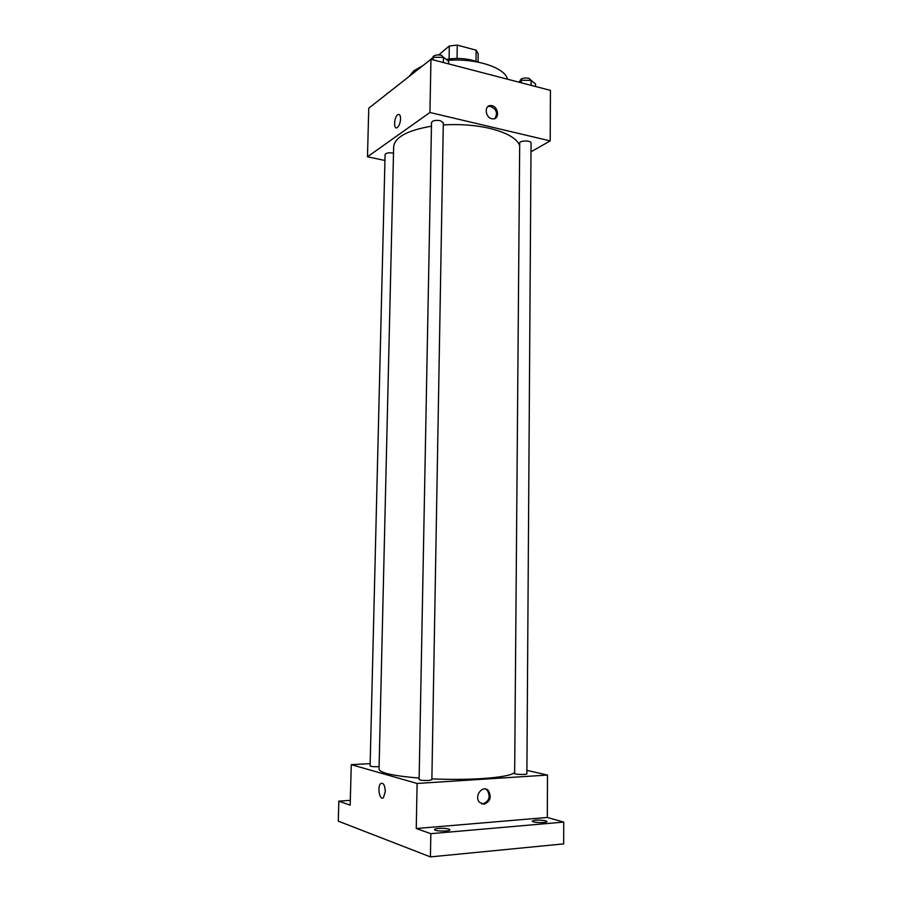 <?xml version="1.0" encoding="UTF-8"?>
<svg xmlns="http://www.w3.org/2000/svg" width="902" height="902" viewBox="0 0 902 902"><rect width="100%" height="100%" fill="white"/><g stroke="black" fill="none" stroke-linecap="round" stroke-linejoin="round"><path stroke-width="1.35" d="M438.744 54.898L449.309 45.979L457.269 45.1L476.155 50.196L478.184 53.725L478.083 62.035M449.083 58.968L449.309 45.979M476.008 61.268L476.155 50.196M457.055 58.461L457.269 45.1M446.174 59.408C458.081 57.57 468.837 58.506 478.477 62.193M409.057 76.512L413.883 70.751L422.632 65.835M447.527 60.423C475.546 57.942 505.097 67.582 507.522 79.218M384.94 160.466L367.475 156.79L368.76 108.195L430.953 59.295L550.423 90.369L550.209 140.904L530.996 151.784M367.475 156.79L429.938 112.502L430.953 59.295M400.567 118.917C400.251 123.191 399.112 126.1 397.151 127.656C393.261 130.125 394.106 116.437 397.951 114.599C399.631 113.968 400.499 115.411 400.567 118.917M519.687 145.436C516.654 138.299 506.665 132.617 489.718 128.366C475.253 125.074 459.783 123.924 443.288 124.938M431.449 126.201C407.366 130.362 394.76 137.217 393.655 146.767L379.043 769.169C379.889 772.924 393.261 775.889 419.137 778.088M429.938 112.502L550.209 140.904M393.498 153.182L393.058 153.081C388.627 152.472 385.966 152.968 385.086 154.569L370.102 765.922C370.993 766.565 373.823 766.824 378.615 766.689L379.099 766.655M440.277 120.665C435.44 119.977 432.532 120.575 431.528 122.48L419.114 779.553C420.14 780.331 423.275 780.636 428.518 780.478L431.866 779.723L443.322 122.74L440.277 120.665M519.699 143.08C519.439 140.385 531.357 140.306 531.053 143.012L526.881 773.792C527.174 774.863 514.332 774.559 514.647 773.51L519.699 143.08M491.827 118.726C484.893 117.395 484.148 104.767 491.06 105.579C498.49 105.771 500.159 119.797 492.627 118.85L491.827 118.726M487.768 106.661L490.034 106.256C496.371 108.815 498.005 112.885 494.939 118.478M397.151 127.656C393.272 130.125 394.106 116.437 397.951 114.599C399.631 113.979 400.499 115.411 400.578 118.917M514.659 772.586C511.321 775.314 500.463 777.31 482.096 778.584C466.413 779.553 449.681 779.644 431.889 778.866M370.158 763.633L351.261 764.659L417.107 783.455L547.491 775.066L526.903 770.364M417.107 783.455L416.25 828.521L430.829 833.673L430.423 856.9L338.273 821.147L338.836 801.145L350.179 805.159L351.261 764.659M385.289 791.584L383.451 797.639C379.765 801.348 376.957 786.533 380.745 783.534C383.395 782.474 384.906 785.157 385.289 791.584M430.423 856.9L563.671 843.889L563.727 822.083L547.311 817.46L547.491 775.066M416.25 828.521L547.311 817.46M483.968 804.201L479.582 802.397C473.584 796.319 482.852 784.154 488.433 790.671C491.782 797.12 490.293 801.63 483.968 804.201M485.276 788.968L487.339 790.377C490.688 796.816 489.2 801.326 482.874 803.885L481.6 803.829M383.451 797.639C379.765 801.348 376.968 786.533 380.757 783.534C383.395 782.474 384.917 785.157 385.301 791.584M350.314 800.345L338.836 801.145M448.914 829.118L449.895 829.817C450.267 831.61 434.133 831.362 434.561 829.581C434.234 828.194 445.532 827.833 448.914 829.118M545.721 820.797L546.962 821.542C547.322 823.188 531.864 822.737 532.259 821.124C534.785 819.839 539.272 819.738 545.721 820.797M430.829 833.673L563.727 822.083M518.594 82.093L521.322 80.267L531.143 80.379L535.562 83.987L535.551 86.502M521.3 82.804L521.322 80.267M531.109 85.352L531.143 80.379M531.47 80.639L528.899 78.294C524.175 77.583 521.266 78.271 520.206 80.357L520.206 81.022M428.394 61.302L433.253 57.254L443.468 57.367L448.677 61.291L448.632 63.895M433.208 59.882L433.253 57.254M443.378 62.531L443.468 57.367M444.449 58.111L441.439 55.281C436.647 54.503 433.761 55.191 432.757 57.333L432.746 57.649M382.504 97.393L386.992 93.864M389.743 91.7L386.563 93.977M490.034 106.256L491.06 105.579M487.339 790.377L488.433 790.671"/></g></svg>
